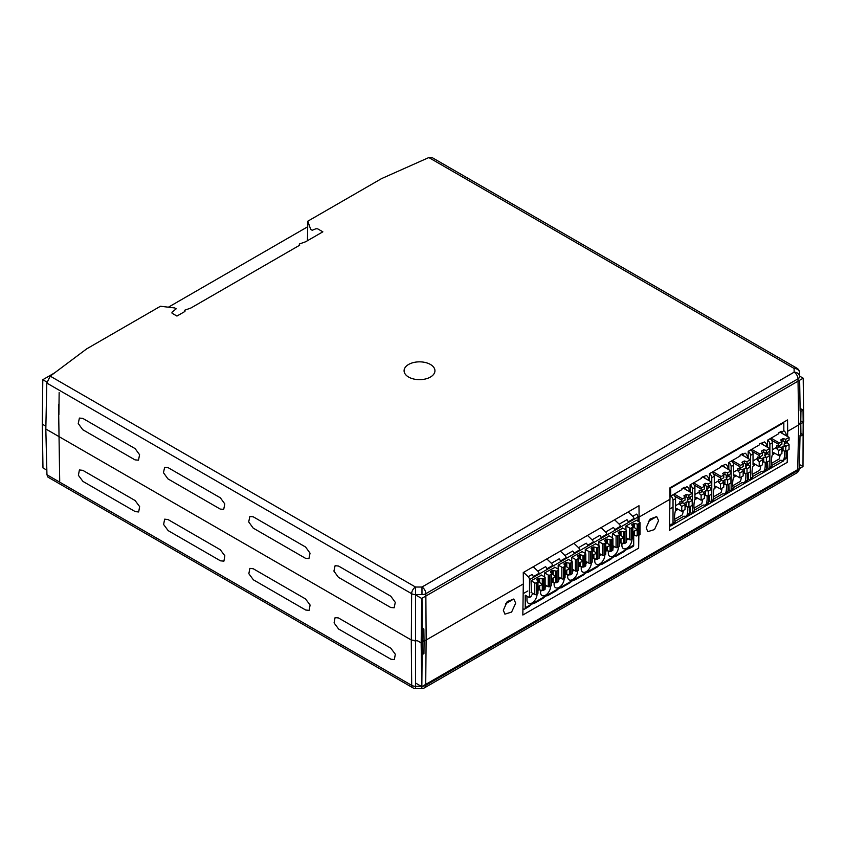 <?xml version="1.0" encoding="UTF-8"?>
<svg xmlns="http://www.w3.org/2000/svg" width="846" height="846" viewBox="0 0 846 846"><rect width="100%" height="100%" fill="white"/><g stroke="black" fill="none" stroke-linecap="round" stroke-linejoin="round"><path stroke-width="1.27" d="M82.781 470.334L79.408 469.964L78.382 475.293L82.95 481.416L135.254 511.619L138.681 511.957L139.632 506.606L135.085 500.525L82.781 470.334M421.837 686.624L421.837 688.528L415.566 688.528L415.566 686.286A5.478 3.236 179.5 0 1 411.695 685.355A5.478 3.162 -60 0 0 412.827 687.787L47.979 477.144L46.953 474.786L45.821 428.996L411.283 639.999L415.153 640.919M168.005 519.539L164.642 519.169L163.616 524.499L168.174 530.632L220.478 560.824L223.904 561.162L224.856 555.811L220.309 549.741L168.005 519.539M253.24 568.745L249.866 568.375L248.84 573.704L253.409 579.838L305.702 610.029L309.139 610.368L310.091 605.017L305.533 598.947L253.24 568.745M338.463 617.95L335.101 617.58L334.075 622.91L338.633 629.043L390.937 659.235L394.363 659.573L395.315 654.222L390.767 648.152L338.463 617.95M523.304 583.93L522.839 615.021L638.645 548.155L638.846 535.275M799.29 468.695A5.478 5.478 0 0 1 796.572 473.02A5.478 3.162 -120 0 0 797.704 470.588L798.687 424.935M800.327 422.683L798.73 424.914L787.679 431.291L787.552 419.944L669.895 487.878L670.021 499.225L639.111 517.065L639.047 521.866M669.937 499.267L669.461 530.368L787.214 462.381L787.393 450.4M787.689 431.291L787.605 436.536M787.541 440.925L787.51 442.923M503.328 610.273L504.914 614.154L511.608 612.06L515.7 603.135L513.808 599.084L507.209 601.548L503.328 610.273M646.196 527.788L647.782 531.658L654.487 529.575L658.569 520.639L656.686 516.599L650.088 519.063L646.196 527.788M796.572 473.02L424.576 687.787A5.478 3.162 -120 0 0 425.707 685.355A5.478 3.236 -179.5 0 1 422.44 686.265M46.837 470.154L42.966 467.912L42.3 424.142L45.885 426.215L42.3 424.142L42.797 379.706L54.461 372.97M417.808 640.94L421.139 642.865L421.805 686.635L802.991 466.558L803.171 421.742L803.7 422.048L803.203 378.183L421.678 598.45L421.181 642.886L417.808 640.94L411.325 640.02L45.821 428.996L46.805 383.058L50.231 376.142L415.502 587.029A5.478 3.162 120 0 0 411.632 593.681A5.478 3.109 0.4 0 0 415.502 594.611L421.974 594.611A5.478 3.109 -0.4 0 0 425.845 593.681L426.151 640.02L424.036 640.792M415.534 683.018L421.805 686.635M799.396 464.486L802.991 466.558M421.668 642.611L421.805 654.836L423.941 653.598L424.089 641.215L421.181 642.336L424.047 641.194L423.857 629.001L421.763 630.207L421.625 642.59M421.995 598.27L422.281 640.94L424.047 641.194M422.196 628.039L423.857 629.001M803.214 422.323L800.792 423.719L800.929 435.944L803.076 434.707L803.214 422.323L800.792 420.927L803.171 422.302L803.034 410.077L800.105 408.385M803.034 410.077L800.94 411.293L800.76 423.698L803.171 422.302M58.554 404.631L59.706 481.163M627.51 538.458L627.51 539.336A13.145 7.593 120 0 0 626.537 540.457A1.1 0.635 120 0 0 626.474 540.552M636.911 535.645L636.224 535.645A1.1 0.635 120 0 0 636.213 535.497M531.436 592.591L531.045 580.737L541.503 575.143M523.568 572.361L528.158 576.739A2.739 1.586 60 0 1 529.501 579.637L529.501 597.657L531.235 596.261A1.1 0.635 120 0 1 531.626 595.256A13.145 7.593 120 0 1 532.599 594.135L532.599 593.258M628.166 511.967L632.755 516.346L636.636 514.104A2.739 1.586 -120 0 1 637.969 517.012L637.969 521.242M625.955 529.966L625.955 525.937L636.425 520.343M622.656 543.322A1.1 0.635 120 0 1 622.667 543.47L623.354 543.47M612.398 537.792L612.398 533.763L622.857 528.179M612.916 548.377A1.1 0.635 120 0 1 612.98 548.293A13.145 7.593 120 0 1 613.953 547.172L613.953 546.294M609.099 551.148A1.1 0.635 120 0 1 609.109 551.296L609.797 551.296M598.841 545.617L598.841 541.599L609.3 536.004M599.359 556.203A1.1 0.635 120 0 1 599.423 556.118A13.145 7.593 120 0 1 600.396 554.997L600.396 554.119M595.542 558.973A1.1 0.635 120 0 1 595.552 559.132L596.24 559.121M585.284 553.453L585.284 549.424L595.743 543.83M585.802 564.028A1.1 0.635 120 0 1 585.866 563.944A13.145 7.593 120 0 1 586.828 562.823L586.828 561.945M581.974 566.809A1.1 0.635 120 0 1 581.995 566.957L582.683 566.957M571.727 561.279L571.727 557.25L582.185 551.655M572.234 571.864A1.1 0.635 120 0 1 572.308 571.769A13.145 7.593 120 0 1 573.271 570.648L573.271 569.781M568.417 574.635A1.1 0.635 120 0 1 568.427 574.783L569.125 574.783M558.17 569.104L558.17 565.075L568.628 559.492M558.677 579.69A1.1 0.635 120 0 1 558.741 579.605A13.145 7.593 120 0 1 559.714 578.484L559.714 577.607M554.86 582.46A1.1 0.635 120 0 1 554.87 582.608L555.558 582.608M544.602 576.93L544.602 572.911L555.061 567.317M545.12 587.515A1.1 0.635 120 0 1 545.184 587.431A13.145 7.593 120 0 1 546.156 586.31L546.156 585.432M541.303 590.286A1.1 0.635 120 0 1 541.313 590.445L542 590.434M541.313 590.836L539.833 589.979M526.984 596.208L526.984 600.078A7.128 4.114 120 0 0 528.454 603.346A7.128 4.114 120 0 0 532.018 602.987A7.128 4.114 120 0 0 537.051 594.262L537.051 594.04M550.418 586.331L550.609 586.437A7.128 4.114 120 0 1 545.575 595.161A7.128 4.114 120 0 1 542.011 595.51A7.128 4.114 120 0 1 540.541 592.253L540.541 590.392M554.87 583.01L553.39 582.154M563.975 578.495L564.166 578.611A7.128 4.114 120 0 1 559.132 587.336A7.128 4.114 120 0 1 555.568 587.684A7.128 4.114 120 0 1 554.098 584.427L554.098 582.556M568.427 575.185L566.947 574.328M577.532 570.669L577.733 570.786A7.128 4.114 120 0 1 572.689 579.51A7.128 4.114 120 0 1 569.136 579.859A7.128 4.114 120 0 1 567.655 576.602L567.655 574.73M581.995 567.349L580.515 566.492M591.09 562.844L591.291 562.95A7.128 4.114 120 0 1 586.246 571.674A7.128 4.114 120 0 1 582.693 572.033A7.128 4.114 120 0 1 581.213 568.766L581.213 566.905M595.552 559.523L594.072 558.667M604.657 555.018L604.848 555.124A7.128 4.114 120 0 1 599.814 563.848A7.128 4.114 120 0 1 596.25 564.197A7.128 4.114 120 0 1 594.77 560.94L594.77 559.079M609.109 551.698L607.629 550.841M618.215 547.182L618.405 547.299A7.128 4.114 120 0 1 613.371 556.023A7.128 4.114 120 0 1 609.807 556.372A7.128 4.114 120 0 1 608.337 553.115L608.337 551.243M622.667 543.862L621.186 543.016M631.772 539.357L631.962 539.473A7.128 4.114 120 0 1 626.928 548.197A7.128 4.114 120 0 1 623.365 548.546A7.128 4.114 120 0 1 621.895 545.289L621.895 543.418M636.224 536.036L634.743 535.18M529.501 597.657L525.239 595.193L525.239 607.798A2.739 1.586 60 0 1 524.668 609.057L529.48 606.17C531.362 604.245 532.885 603.367 534.038 603.536L543.037 598.344C544.93 596.419 546.442 595.542 547.595 595.711L556.594 590.519C558.487 588.583 560.01 587.706 561.152 587.885L570.151 582.683C572.044 580.758 573.567 579.88 574.709 580.049L583.708 574.857C585.601 572.932 587.124 572.055 588.266 572.224L597.276 567.032C599.158 565.107 600.681 564.229 601.834 564.398L610.833 559.206C612.726 557.271 614.238 556.393 615.391 556.573L624.39 551.37C626.283 549.445 627.795 548.568 628.948 548.737L633.136 546.431A2.739 1.586 -120 0 0 633.707 545.173L633.707 535.158M632.755 516.346A2.739 1.586 60 0 1 634.003 518.503L628.187 521.855A2.739 1.586 -120 0 0 626.949 519.698L619.198 524.171A2.739 1.586 60 0 1 620.446 526.328L614.63 529.681A2.739 1.586 -120 0 0 613.382 527.523L605.641 531.997A2.739 1.586 60 0 1 606.889 534.154L601.072 537.517A2.739 1.586 -120 0 0 599.825 535.359L592.084 539.833A2.739 1.586 60 0 1 593.321 541.99L587.515 545.342A2.739 1.586 -120 0 0 586.267 543.185L578.516 547.658A2.739 1.586 60 0 1 579.764 549.815L573.958 553.168A2.739 1.586 -120 0 0 572.71 551.01L564.959 555.484A2.739 1.586 60 0 1 566.207 557.641L560.39 561.004A2.739 1.586 -120 0 0 559.153 558.836L551.402 563.309A2.739 1.586 60 0 1 552.65 565.477L546.833 568.829A2.739 1.586 -120 0 0 545.596 566.672L537.845 571.145A2.739 1.586 60 0 1 539.092 573.302L533.276 576.655A2.739 1.586 -120 0 0 532.028 574.497L528.158 576.739M533.244 566.767L537.845 571.145M546.812 558.942L551.402 563.309M560.369 551.106L564.959 555.484M573.926 543.28L578.516 547.658M587.484 535.455L592.084 539.833M601.041 527.629L605.641 531.997M614.608 519.793L619.198 524.171M524.668 609.057A2.739 1.586 60 0 1 523.293 608.919M636.033 520.121L639.713 522.246A1.1 0.635 180 0 1 639.713 523.145L638.36 523.928A1.1 0.635 180 0 1 637.207 524.076L634.542 523.515A1.1 0.635 0 0 0 633.4 523.653L632.089 524.414A1.1 0.635 0 0 0 631.825 525.08L632.797 526.614A1.1 0.635 180 0 1 632.544 527.28L631.19 528.063A1.1 0.635 180 0 1 629.636 528.063L625.955 525.937M634.542 523.515L634.542 527.735L633.4 527.365A2.739 1.586 120 0 0 632.861 527.544M626.474 537.866L629.636 539.695A1.1 0.635 0 0 0 631.19 539.695L632.544 538.913A1.1 0.635 0 0 0 632.797 538.246M634.585 527.756L634.542 527.735C637.038 529.321 637.038 530.379 634.542 530.918L634.542 535.137A1.1 0.635 180 0 0 633.4 535.285L632.861 535.592M634.542 535.137L637.207 535.698A1.1 0.635 0 0 0 638.36 535.55L639.713 534.767A1.1 0.635 0 0 0 640.031 534.323L640.031 522.691M632.861 532.007A2.739 1.586 120 0 0 633.4 531.574L634.542 530.918M622.476 527.946L626.156 530.072A1.1 0.635 180 0 1 626.156 530.971L624.803 531.753A1.1 0.635 180 0 1 623.65 531.901L620.985 531.341L620.985 535.56L619.832 535.201A2.739 1.586 120 0 0 619.304 535.381M620.985 531.341A1.1 0.635 0 0 0 619.832 531.489L618.521 532.24A1.1 0.635 0 0 0 618.267 532.906L619.24 534.45A1.1 0.635 180 0 1 618.986 535.106L617.633 535.888A1.1 0.635 180 0 1 616.078 535.888L612.398 533.763M619.304 539.843A2.739 1.586 120 0 0 619.832 539.41L620.985 538.754C623.47 538.204 623.47 537.147 620.985 535.56L621.027 535.581M612.916 545.691L616.078 547.521A1.1 0.635 0 0 0 617.633 547.521L618.986 546.738A1.1 0.635 0 0 0 619.24 546.072M620.985 538.754L620.985 542.973A1.1 0.635 180 0 0 619.832 543.121L619.304 543.428M620.985 542.973L623.65 543.534A1.1 0.635 0 0 0 624.803 543.386L626.156 542.603A1.1 0.635 0 0 0 626.474 542.149L626.474 530.527M608.919 535.782L612.599 537.908A1.1 0.635 180 0 1 612.599 538.796L611.246 539.579A1.1 0.635 180 0 1 610.093 539.727L607.428 539.166L607.428 543.386L606.275 543.026A2.739 1.586 120 0 0 605.747 543.206M607.428 539.166A1.1 0.635 0 0 0 606.275 539.314L604.964 540.076A1.1 0.635 0 0 0 604.71 540.731L605.683 542.275A1.1 0.635 180 0 1 605.429 542.942L604.076 543.714A1.1 0.635 180 0 1 602.521 543.714L598.841 541.599M605.747 547.669A2.739 1.586 120 0 0 606.275 547.235L607.428 546.579C609.913 546.04 609.913 544.972 607.428 543.386L607.46 543.407M599.359 553.517L602.521 555.346A1.1 0.635 0 0 0 604.076 555.346L605.429 554.564A1.1 0.635 0 0 0 605.683 553.908M607.428 546.579L607.428 550.799A1.1 0.635 180 0 0 606.275 550.947L605.747 551.254M607.428 550.799L610.093 551.359A1.1 0.635 0 0 0 611.246 551.211L612.599 550.429A1.1 0.635 0 0 0 612.916 549.985L612.916 538.352M595.351 543.608L599.031 545.733A1.1 0.635 180 0 1 599.031 546.622L597.678 547.404A1.1 0.635 180 0 1 596.536 547.552L593.871 546.992L593.903 551.232L592.718 550.852A2.739 1.586 120 0 0 592.189 551.032M593.871 546.992A1.1 0.635 0 0 0 592.718 547.14L591.407 547.901A1.1 0.635 0 0 0 591.153 548.568L592.126 550.101A1.1 0.635 180 0 1 591.872 550.767L590.508 551.55A1.1 0.635 180 0 1 588.964 551.55L585.284 549.424M593.871 551.211C596.356 552.798 596.356 553.866 593.871 554.405L593.871 558.624L596.536 559.185A1.1 0.635 0 0 0 597.678 559.037L599.031 558.254A1.1 0.635 0 0 0 599.359 557.81L599.359 546.178M592.189 555.494A2.739 1.586 120 0 0 592.718 555.061L593.871 554.405M585.802 561.353L588.964 563.182A1.1 0.635 0 0 0 590.508 563.182L591.872 562.4A1.1 0.635 0 0 0 592.126 561.733M593.871 558.624A1.1 0.635 180 0 0 592.718 558.772L592.189 559.079M581.794 551.433L585.474 553.559A1.1 0.635 180 0 1 585.474 554.458L584.121 555.24A1.1 0.635 180 0 1 582.968 555.388L580.303 554.828L580.303 559.047L579.161 558.677A2.739 1.586 120 0 0 578.632 558.857M580.303 554.828A1.1 0.635 0 0 0 579.161 554.976L577.85 555.727A1.1 0.635 0 0 0 577.596 556.393L578.558 557.926A1.1 0.635 180 0 1 578.304 558.593L576.951 559.375A1.1 0.635 180 0 1 575.407 559.375L571.727 557.25M578.632 563.32A2.739 1.586 120 0 0 579.161 562.886L580.303 562.23C582.799 561.691 582.799 560.634 580.303 559.047L580.345 559.069M572.234 569.178L575.407 571.008A1.1 0.635 0 0 0 576.951 571.008L578.304 570.225A1.1 0.635 0 0 0 578.558 569.559M580.303 562.23L580.303 566.45A1.1 0.635 180 0 0 579.161 566.598L578.632 566.905M580.303 566.45L582.968 567.01A1.1 0.635 0 0 0 584.121 566.862L585.474 566.09A1.1 0.635 0 0 0 585.802 565.636L585.802 554.003M568.237 559.259L571.917 561.384A1.1 0.635 180 0 1 571.917 562.283L570.564 563.066A1.1 0.635 180 0 1 569.411 563.214L566.746 562.653L566.788 566.894L565.604 566.513A2.739 1.586 120 0 0 565.065 566.693M566.746 562.653A1.1 0.635 0 0 0 565.604 562.802L564.293 563.552A1.1 0.635 0 0 0 564.039 564.219L565.001 565.763A1.1 0.635 180 0 1 564.747 566.418L563.394 567.201A1.1 0.635 180 0 1 561.85 567.201L558.17 565.075M566.746 566.873C569.242 568.459 569.242 569.527 566.746 570.067L566.746 574.286L569.411 574.846A1.1 0.635 0 0 0 570.564 574.698L571.917 573.916A1.1 0.635 0 0 0 572.234 573.472L572.234 561.839M565.065 571.156A2.739 1.586 120 0 0 565.604 570.722L566.746 570.067M558.677 577.004L561.85 578.833A1.1 0.635 0 0 0 563.394 578.833L564.747 578.051A1.1 0.635 0 0 0 565.001 577.384M566.746 574.286A1.1 0.635 180 0 0 565.604 574.434L565.065 574.741M554.68 567.095L558.36 569.221A1.1 0.635 180 0 1 558.36 570.109L557.006 570.891A1.1 0.635 180 0 1 555.854 571.039L553.189 570.479L553.189 574.698L552.036 574.339A2.739 1.586 120 0 0 551.507 574.519M553.189 570.479A1.1 0.635 0 0 0 552.036 570.627L550.725 571.388A1.1 0.635 0 0 0 550.471 572.044L551.444 573.588A1.1 0.635 180 0 1 551.19 574.254L549.837 575.037A1.1 0.635 180 0 1 548.282 575.037L544.602 572.911M551.507 578.981A2.739 1.586 120 0 0 552.036 578.548L553.189 577.892C555.674 577.353 555.674 576.285 553.189 574.698L553.231 574.72M545.12 584.84L548.282 586.659A1.1 0.635 0 0 0 549.837 586.659L551.19 585.876A1.1 0.635 0 0 0 551.444 585.221M553.189 577.892L553.189 582.111A1.1 0.635 180 0 0 552.036 582.26L551.507 582.566M553.189 582.111L555.854 582.672A1.1 0.635 0 0 0 557.006 582.524L558.36 581.741A1.1 0.635 0 0 0 558.677 581.297L558.677 569.665M541.123 574.92L544.803 577.046A1.1 0.635 180 0 1 544.803 577.934L543.449 578.717A1.1 0.635 180 0 1 542.297 578.865L539.632 578.304L539.632 582.524L538.479 582.164A2.739 1.586 120 0 0 537.95 582.344M539.632 578.304A1.1 0.635 0 0 0 538.479 578.453L537.168 579.214A1.1 0.635 0 0 0 536.914 579.88L537.887 581.413A1.1 0.635 180 0 1 537.633 582.08L536.279 582.862A1.1 0.635 180 0 1 534.725 582.862L531.045 580.737M537.95 586.807A2.739 1.586 120 0 0 538.479 586.373L539.632 585.718C542.117 585.178 542.117 584.11 539.632 582.524L539.674 582.556M531.045 592.369L534.725 594.495A1.1 0.635 0 0 0 536.279 594.495L537.633 593.712A1.1 0.635 0 0 0 537.887 593.046M539.632 585.718L539.632 589.937A1.1 0.635 180 0 0 538.479 590.085L537.95 590.392M539.632 589.937L542.297 590.497A1.1 0.635 0 0 0 543.449 590.349L544.803 589.567A1.1 0.635 0 0 0 545.12 589.123L545.12 577.49M685.038 507.262L686.201 506.595L688.908 507.262L692.208 505.358L692.208 500.441L690.273 498.431L690.273 497.088M690.273 498.431L687.269 500.155A3.564 2.052 120 0 0 687.555 498.654A3.564 2.052 120 0 0 687.269 497.469L688.908 497.871L692.208 495.968L692.208 493.281L683.103 488.026M683.314 510.498A21.287 12.288 -60 0 1 682.373 514.844L674.685 519.275M767.555 447.323L767.555 440.163L778.785 433.681L778.785 432.782L781.313 431.323L781.313 432.221L783.83 430.773L783.83 422.714L670.709 488.026L670.709 496.073L681.939 489.591L681.939 488.702L684.456 487.243L684.456 488.142A3.289 1.893 60 0 1 686 489.697M767.555 461.853L767.946 468.124A2.739 1.586 60 0 0 769.31 468.261A2.739 1.586 60 0 0 769.881 467.003L771.002 466.358M771.912 465.385L780.721 460.298L782.92 460.393L784.02 458.839A21.869 12.627 120 0 0 784.612 453.572A21.869 12.627 120 0 0 784.443 451.024M783.83 459.875L783.83 460.742L670.709 526.053L671.09 524.034A2.739 1.586 60 0 0 672.464 524.171A2.739 1.586 60 0 0 673.025 522.923L674.146 522.268M675.055 521.305L683.875 516.208L686.074 516.314L687.163 514.759A21.869 12.627 120 0 0 687.766 509.493A21.869 12.627 120 0 0 687.597 506.934M684.456 488.142L686.973 486.683A3.289 1.893 -120 0 1 689.3 490.712L689.3 491.6M728.036 469.234L728.036 468.346A3.289 1.893 -120 0 0 725.72 464.317L720.676 466.326L720.676 467.225L709.445 473.707L709.445 480.866M709.445 495.407L709.836 501.667A2.739 1.586 60 0 0 711.2 501.805A2.739 1.586 60 0 0 711.772 500.557L712.892 499.901M713.791 498.939L722.611 493.842L724.811 493.948L725.91 492.393A21.869 12.627 120 0 0 726.503 487.127A21.869 12.627 120 0 0 726.333 484.568M747.409 458.056L747.409 457.157A3.289 1.893 -120 0 0 745.083 453.139L742.566 454.588L742.566 453.689L740.049 455.148L740.049 456.047L728.818 462.529L728.818 469.689M728.818 484.229L729.199 490.49A2.739 1.586 60 0 0 730.574 490.627A2.739 1.586 60 0 0 731.145 489.369L732.255 488.724M733.165 487.751L741.984 482.664L744.184 482.77L745.273 481.205A21.869 12.627 120 0 0 745.876 475.938A21.869 12.627 120 0 0 745.707 473.39M766.783 446.868L766.783 445.979A3.289 1.893 -120 0 0 764.456 441.95L759.422 443.96L759.422 444.859L748.181 451.341L748.181 458.5M748.181 473.041L748.573 479.301A2.739 1.586 60 0 0 749.947 479.439A2.739 1.586 60 0 0 750.508 478.18L751.629 477.535M752.538 476.573L761.358 471.476L763.557 471.582L764.647 470.027A21.869 12.627 120 0 0 765.249 464.761A21.869 12.627 120 0 0 765.08 462.202M708.673 480.422L708.673 479.523A3.289 1.893 -120 0 0 706.347 475.505L701.313 477.514L701.313 478.413L690.072 484.895L690.072 492.055M690.072 506.595L690.463 512.856A2.739 1.586 60 0 0 691.827 512.993A2.739 1.586 60 0 0 692.398 511.735L693.519 511.09M694.429 510.117L703.248 505.03L705.448 505.136L706.537 503.571A21.869 12.627 120 0 0 707.14 498.305A21.869 12.627 120 0 0 706.96 495.756M781.313 432.221A3.289 1.893 60 0 1 782.846 433.776M780.171 454.577A21.287 12.288 -60 0 1 779.219 458.923L771.531 463.365M783.83 430.773A3.289 1.893 -120 0 1 786.156 434.791L786.156 435.69M786.156 451.119L786.156 457.612A2.739 1.586 -120 0 1 785.585 458.86L782.92 460.393M773.942 452.8L773.942 453.773A1.1 0.635 0 0 1 773.625 454.228L772.218 455.032A21.869 12.627 120 0 0 771.415 461.197A21.869 12.627 120 0 0 772.017 465.776M767.555 440.163A3.289 1.893 60 0 1 769.881 444.192L769.881 467.003M770.072 438.704A3.289 1.893 -120 0 1 772.398 442.733L772.398 453.467L773.625 452.758A1.1 0.635 180 0 0 773.741 452.684L772.398 452.8M670.709 496.073A3.289 1.893 60 0 1 673.025 500.102L673.025 522.923M677.096 508.71L677.096 509.694A1.1 0.635 0 0 1 676.768 510.138L675.372 510.952A21.869 12.627 120 0 0 674.558 517.118A21.869 12.627 120 0 0 675.161 521.686M689.3 507.04L689.3 513.522A2.739 1.586 -120 0 1 688.729 514.78L686.074 516.314M673.226 494.624A3.289 1.893 -120 0 1 675.552 498.654L675.552 509.387L676.768 508.679A1.1 0.635 180 0 0 676.895 508.594M779.367 445.641L779.367 445.641A3.564 2.052 120 0 0 779.652 446.815L780.731 447.439A3.564 2.052 120 0 0 783.047 446.096L783.047 450.675L785.765 451.341L789.054 449.448L789.054 444.52L787.118 442.511L787.118 441.168M787.118 442.511L784.126 444.245A3.564 2.052 120 0 0 784.411 442.733A3.564 2.052 120 0 0 784.126 441.559L785.765 441.95L789.054 440.047L789.054 437.371L779.949 432.105M789.054 437.371L785.765 439.264L783.047 438.598L780.731 439.941L781.894 441.506L779.367 442.955A1.1 0.635 -60 0 0 778.595 444.298L778.595 446.085L776.66 445.863L776.66 448.549L778.595 450.558L778.595 455.486L773.72 452.663M785.765 441.95L785.765 439.264M789.054 444.52L785.765 446.424L784.126 444.245M785.765 451.341L785.765 446.424M783.047 446.096L785.215 446.106M781.651 448.169L781.894 448.666L778.595 450.558M776.66 448.549L779.652 446.815M781.894 448.666L781.894 453.583L778.595 455.486M783.047 450.675L781.894 451.341M778.595 446.085L781.894 444.192L781.894 441.506M781.778 441.348A3.564 2.052 120 0 1 783.047 440.935L785.215 441.993M783.047 440.935L783.047 438.598M723.203 465.776A3.289 1.893 60 0 1 724.736 467.33M722.061 488.131A21.287 12.288 -60 0 1 721.109 492.478L713.421 496.909M728.036 484.673L728.036 491.156A2.739 1.586 -120 0 1 727.475 492.414L724.811 493.948M715.832 486.344L715.832 487.328A1.1 0.635 0 0 1 715.515 487.772L714.109 488.586A21.869 12.627 120 0 0 713.305 494.741A21.869 12.627 120 0 0 713.897 499.32M709.445 473.707A3.289 1.893 60 0 1 711.772 477.736L711.772 500.557M711.962 472.258A3.289 1.893 -120 0 1 714.288 476.287L714.288 487.021L715.515 486.313A1.1 0.635 180 0 0 715.631 486.228L714.288 486.344M721.257 479.196L721.257 479.196A3.564 2.052 120 0 0 721.543 480.369L722.621 480.993A3.564 2.052 120 0 0 724.937 479.65L724.937 484.229L727.655 484.895L730.944 482.992L730.944 478.075L729.009 476.065L729.009 474.722M729.009 476.065L726.016 477.789A3.564 2.052 120 0 0 726.302 476.287A3.564 2.052 120 0 0 726.016 475.103L727.655 475.505L730.944 473.601L730.944 470.915L721.839 465.66M730.944 470.915L727.655 472.819L724.937 472.142L722.621 473.485L723.774 475.05L721.257 476.51A1.1 0.635 -60 0 0 720.485 477.853L720.485 479.64L718.55 479.418L718.55 482.104L720.485 484.113L720.485 489.03L715.6 486.217M727.655 475.505L727.655 472.819M730.944 478.075L727.655 479.978L726.016 477.789M727.655 484.895L727.655 479.978M724.937 479.65L727.105 479.661M723.542 481.712L723.774 482.209L720.485 484.113M718.55 482.104L721.543 480.369M723.774 482.209L723.774 487.127L720.485 489.03M724.937 484.229L723.774 484.895M720.485 479.64L723.774 477.736L723.774 475.05M723.668 474.902A3.564 2.052 120 0 1 724.937 474.49L727.105 475.547M724.937 474.49L724.937 472.142M742.566 454.588A3.289 1.893 60 0 1 744.11 456.142M741.424 476.943A21.287 12.288 -60 0 1 740.483 481.289L732.795 485.731M747.409 473.485L747.409 479.978A2.739 1.586 -120 0 1 746.838 481.226L744.184 482.77M735.206 475.166L735.206 476.139A1.1 0.635 0 0 1 734.878 476.594L733.482 477.398A21.869 12.627 120 0 0 732.678 483.563A21.869 12.627 120 0 0 733.271 488.142M728.818 462.529A3.289 1.893 60 0 1 731.145 466.558L731.145 489.369M731.335 461.07A3.289 1.893 -120 0 1 733.662 465.099L733.662 475.833L734.878 475.135A1.1 0.635 180 0 0 735.005 475.05M740.631 468.007L740.631 468.007A3.564 2.052 120 0 0 740.916 469.192L741.984 469.805A3.564 2.052 120 0 0 744.311 468.462L744.311 473.041L747.018 473.707L750.317 471.814L750.317 466.886L748.382 464.877L748.382 463.534M748.382 464.877L745.379 466.611A3.564 2.052 120 0 0 745.664 465.099A3.564 2.052 120 0 0 745.379 463.925L747.018 464.317L750.317 462.413L750.317 459.738L741.212 454.482M733.662 475.166L734.973 475.029L739.859 477.853L739.859 472.925L737.923 470.915L740.916 469.192M750.317 459.738L747.018 461.63L744.311 460.964L741.984 462.307L743.148 463.872L740.631 465.321A1.1 0.635 -60 0 0 739.859 466.664L739.859 468.451L737.923 468.229L737.923 470.915M747.018 464.317L747.018 461.63M750.317 466.886L747.018 468.79L745.379 466.611M747.018 473.707L747.018 468.79M744.311 468.462L746.479 468.473M742.915 470.535L743.148 471.032L739.859 472.925M743.148 471.032L743.148 475.949L739.859 477.853M744.311 473.041L743.148 473.707M739.859 468.451L743.148 466.558L743.148 463.872M743.031 463.714A3.564 2.052 120 0 1 744.311 463.301L746.479 464.359M744.311 463.301L744.311 460.964M761.939 443.41A3.289 1.893 60 0 1 763.473 444.964M760.797 465.765A21.287 12.288 -60 0 1 759.856 470.112L752.168 474.543M766.783 462.307L766.783 468.79A2.739 1.586 -120 0 1 766.212 470.048L763.557 471.582M754.569 463.978L754.569 464.962A1.1 0.635 0 0 1 754.251 465.406L752.855 466.22A21.869 12.627 120 0 0 752.041 472.375A21.869 12.627 120 0 0 752.644 476.954M748.181 451.341A3.289 1.893 60 0 1 750.508 455.37L750.508 478.18M750.709 449.892A3.289 1.893 -120 0 1 753.025 453.921L753.025 464.655L754.251 463.946A1.1 0.635 180 0 0 754.368 463.862L753.025 463.978M760.004 456.829L760.004 456.829A3.564 2.052 120 0 0 760.29 458.003L761.358 458.617A3.564 2.052 120 0 0 763.684 457.284L763.684 461.853L766.391 462.529L769.691 460.626L769.691 455.708L767.745 453.699L767.745 452.356M767.745 453.699L764.752 455.423A3.564 2.052 120 0 0 765.038 453.921A3.564 2.052 120 0 0 764.752 452.737L766.391 453.139L769.691 451.235L769.691 448.549L760.586 443.293M769.691 448.549L766.391 450.453L763.684 449.776L761.358 451.119L762.521 452.684L760.004 454.143A1.1 0.635 -60 0 0 759.222 455.486L759.222 457.274L757.286 457.052L757.286 459.738L759.222 461.747L759.222 466.664L754.346 463.851M766.391 453.139L766.391 450.453M769.691 455.708L766.391 457.612L764.752 455.423M766.391 462.529L766.391 457.612M763.684 457.284L765.842 457.295M762.288 459.346L762.521 459.843L759.222 461.747M757.286 459.738L760.29 458.003M762.521 459.843L762.521 464.761L759.222 466.664M763.684 461.853L762.521 462.529M759.222 457.274L762.521 455.37L762.521 452.684M762.405 452.536A3.564 2.052 120 0 1 763.684 452.124L765.842 453.181M763.684 452.124L763.684 449.776M703.83 476.954A3.289 1.893 60 0 1 705.363 478.519M702.688 499.309A21.287 12.288 -60 0 1 701.736 503.656L694.058 508.097M708.673 495.851L708.673 502.344A2.739 1.586 -120 0 1 708.102 503.592L705.448 505.136M696.459 497.533L696.459 498.506A1.1 0.635 0 0 1 696.142 498.96L694.746 499.764A21.869 12.627 120 0 0 693.932 505.929A21.869 12.627 120 0 0 694.534 510.508M690.072 484.895A3.289 1.893 60 0 1 692.398 488.925L692.398 511.735M692.588 483.436A3.289 1.893 -120 0 1 694.915 487.465L694.915 498.199L696.142 497.501A1.1 0.635 180 0 0 696.258 497.416L694.915 497.533M701.894 490.373L701.894 490.373A3.564 2.052 120 0 0 702.18 491.558L703.248 492.171A3.564 2.052 120 0 0 705.575 490.828L705.575 495.407L708.282 496.073L711.581 494.18L711.581 489.252L709.635 487.243L709.635 485.9M709.635 487.243L706.643 488.977A3.564 2.052 120 0 0 706.928 487.465A3.564 2.052 120 0 0 706.643 486.291L708.282 486.683L711.581 484.779L711.581 482.104L702.476 476.848M711.581 482.104L708.282 483.997L705.575 483.33L703.248 484.673L704.411 486.239L701.894 487.687A1.1 0.635 -60 0 0 701.112 489.03L701.112 490.817L699.177 490.595L699.177 493.281L701.112 495.291L701.112 500.219L696.237 497.395M708.282 486.683L708.282 483.997M711.581 489.252L708.282 491.156L706.643 488.977M708.282 496.073L708.282 491.156M705.575 490.828L707.732 490.839M704.179 492.901L704.411 493.398L701.112 495.291M699.177 493.281L702.18 491.558M704.411 493.398L704.411 498.315L701.112 500.219M705.575 495.407L704.411 496.073M701.112 490.817L704.411 488.925L704.411 486.239M704.295 486.08A3.564 2.052 120 0 1 705.575 485.667L707.732 486.725M705.575 485.667L705.575 483.33M692.208 493.281L688.908 495.185L686.201 494.508L683.875 495.851L685.038 497.416L682.521 498.876A1.1 0.635 -60 0 0 681.749 500.219L681.749 502.006L679.814 501.784L679.814 504.47L681.749 506.479L685.038 504.576L685.038 509.504L681.749 511.396L681.749 506.479M688.908 497.871L688.908 495.185M692.208 500.441L688.908 502.344L687.269 500.155M688.908 507.262L688.908 502.344M686.201 506.595L686.201 502.016L688.369 502.027M686.201 502.016A3.564 2.052 120 0 1 683.875 503.359L682.807 502.736A3.564 2.052 120 0 1 682.521 501.562L682.521 501.562M679.814 504.47L682.807 502.736M681.749 511.396L676.863 508.583L675.552 508.71M685.038 497.416L685.038 500.102L681.749 502.006M684.922 497.268A3.564 2.052 120 0 1 686.201 496.856L688.369 497.913M686.201 496.856L686.201 494.508M421.202 686.286L415.566 686.286L415.502 587.029L421.974 587.029L794.119 372.177L794.119 368.444A5.478 3.162 -60 0 1 796.858 368.169L431.915 157.472L428.837 157.557L381.578 178.601L307.796 221.197L310.715 229.425L312.195 230.281L315.918 228.758L317.684 228.843L322.855 231.825L305.649 241.755L299.23 244.06L299.674 245.213L190.942 307.986L184.523 310.292L184.957 311.444L176.941 316.066L172.098 313.274L171.95 312.259L176.201 308.801L174.72 307.944L160.465 306.252L86.683 348.859L50.231 376.142M172.098 313.274L171.95 312.259M430.424 377.052A15.418 8.904 0 0 0 430.424 364.457A15.418 8.904 0 0 0 408.607 364.457A15.418 8.904 0 0 0 408.607 377.052A15.418 8.904 0 0 0 430.424 377.052M421.974 594.611L421.974 587.029A5.478 3.162 60 0 1 425.845 593.681L797.99 378.828A5.478 3.162 60 0 0 794.119 372.177A5.478 4.473 0 0 1 799.597 376.597L799.597 372.853A5.478 3.183 -0.9 0 0 799.597 372.822A5.478 5.478 0 0 0 796.858 368.169M428.837 157.557L794.119 368.444A5.478 4.473 0 0 1 799.597 372.853L799.597 372.822M422.281 640.94L421.646 640.94M639.111 517.065L638.984 505.718L523.262 572.531L523.399 583.877L426.151 640.02M82.834 418.41L79.418 418.072L78.234 423.486L82.707 429.673L135 459.864L138.48 460.182L139.59 454.736L135.127 448.613L82.834 418.41M168.058 467.627L164.653 467.278L163.458 472.692L167.931 478.878L220.235 509.07L223.704 509.387L224.814 503.952L220.362 497.818L168.058 467.627M253.292 516.832L249.877 516.483L248.692 521.897L253.166 528.084L305.459 558.275L308.938 558.593L310.038 553.157L305.586 547.024L253.292 516.832M338.516 566.037L335.101 565.688L333.916 571.103L338.389 577.289L390.693 607.481L394.162 607.798L395.272 602.363L390.82 596.229L338.516 566.037M307.447 240.719L307.796 221.197M423.349 160L424.449 159.513M799.597 376.1L803.203 378.183M168.396 307.193L307.69 226.77M42.797 379.706L46.89 382.064M415.502 594.886L421.678 598.45M800.908 433.448L803.076 434.707M423.941 653.598L422.133 652.552M423.497 640.877L424.089 641.215M505.4 603.917L513.691 599.031M523.156 593.659L527.83 590.963M648.269 521.422L656.655 516.589M669.789 508.996L673.025 507.135M675.552 505.675L679.814 503.222M694.915 494.498L699.177 492.034M714.288 483.309L718.55 480.845M733.662 472.131L737.923 469.667M753.025 460.943L757.286 458.479M772.398 449.765L776.66 447.301M59.146 392.544L58.892 414.762M411.283 639.999L411.695 685.355L46.953 474.786M799.311 468.356L800.02 435.415L799.311 468.388M799.28 468.705A5.478 3.194 -178.8 0 1 797.704 470.588L425.707 685.355L426.12 640.041M422.228 642.283L421.837 686.286M637.969 517.012L529.501 579.637M525.239 607.798L633.707 545.173M632.089 524.414L632.089 525.482M633.4 527.365L633.4 523.653M632.544 538.913L632.544 527.28M633.4 535.285L633.4 531.574M637.207 535.698L637.207 524.076M638.36 523.928L638.36 535.55M639.713 534.767L639.713 523.145M629.636 539.695L629.636 528.063M631.19 528.063L631.19 539.695M619.832 535.201L619.832 531.489M618.986 546.738L618.986 535.106M619.832 543.121L619.832 539.41M623.65 543.534L623.65 531.901M624.803 531.753L624.803 543.386M626.156 542.603L626.156 530.971M618.521 532.24L618.521 533.308M616.078 547.521L616.078 535.888M617.633 535.888L617.633 547.521M606.275 543.026L606.275 539.314M605.429 554.564L605.429 542.942M606.275 550.947L606.275 547.235M610.093 551.359L610.093 539.727M611.246 539.579L611.246 551.211M612.599 550.429L612.599 538.796M604.964 540.076L604.964 541.144M602.521 555.346L602.521 543.714M604.076 543.714L604.076 555.346M592.718 550.852L592.718 547.14M591.872 562.4L591.872 550.767M592.718 558.772L592.718 555.061M596.536 559.185L596.536 547.552M597.678 547.404L597.678 559.037M599.031 558.254L599.031 546.622M591.407 547.901L591.407 548.969M588.964 563.182L588.964 551.55M590.508 551.55L590.508 563.182M579.161 558.677L579.161 554.976M578.304 570.225L578.304 558.593M579.161 566.598L579.161 562.886M582.968 567.01L582.968 555.388M584.121 555.24L584.121 566.862M585.474 566.09L585.474 554.458M577.85 555.727L577.85 556.795M575.407 571.008L575.407 559.375M576.951 559.375L576.951 571.008M565.604 566.513L565.604 562.802M564.747 578.051L564.747 566.418M565.604 574.434L565.604 570.722M569.411 574.846L569.411 563.214M570.564 563.066L570.564 574.698M571.917 573.916L571.917 562.283M564.293 563.552L564.293 564.62M561.85 578.833L561.85 567.201M563.394 567.201L563.394 578.833M552.036 574.339L552.036 570.627M551.19 585.876L551.19 574.254M552.036 582.26L552.036 578.548M555.854 582.672L555.854 571.039M557.006 570.891L557.006 582.524M558.36 581.741L558.36 570.109M550.725 571.388L550.725 572.456M548.282 586.659L548.282 575.037M549.837 575.037L549.837 586.659M538.479 582.164L538.479 578.453M537.633 593.712L537.633 582.08M538.479 590.085L538.479 586.373M542.297 590.497L542.297 578.865M543.449 578.717L543.449 590.349M544.803 589.567L544.803 577.934M537.168 579.214L537.168 580.282M534.725 594.495L534.725 582.862M536.279 582.862L536.279 594.495M786.156 434.791L785.374 435.246M784.02 458.839L786.156 457.612M773.625 454.228L773.625 452.758M772.398 442.733L769.881 444.192M689.3 490.712L688.528 491.156M687.163 514.759L689.3 513.522M676.768 510.138L676.768 508.679M675.552 498.654L673.025 500.102M778.595 444.298L771.615 440.269M771.044 438.154L779.367 442.955M728.036 468.346L727.264 468.79M725.91 492.393L728.036 491.156M715.515 487.772L715.515 486.313M714.288 476.287L711.772 477.736M720.485 477.853L713.506 473.813M712.935 471.698L721.257 476.51M747.409 457.157L746.637 457.612M745.273 481.205L747.409 479.978M734.878 476.594L734.878 475.135M733.662 465.099L731.145 466.558M739.859 466.664L732.869 462.635M732.298 460.52L740.631 465.321M766.783 445.979L766.011 446.424M764.647 470.027L766.783 468.79M754.251 465.406L754.251 463.946M753.025 453.921L750.508 455.37M759.222 455.486L752.242 451.447M751.671 449.332L760.004 454.143M708.673 479.523L707.891 479.978M706.537 503.571L708.673 502.344M696.142 498.96L696.142 497.501M694.915 487.465L692.398 488.925M701.112 489.03L694.132 485.001M693.561 482.886L701.894 487.687M674.188 494.064L682.521 498.876M681.749 500.219L674.759 496.179M46.805 383.058L411.632 593.681L411.325 640.02M798.73 424.914L797.99 378.828A5.478 3.141 -0.9 0 0 799.597 376.597M800.136 410.828L799.65 380.235M412.827 687.787A5.478 5.478 0 0 0 415.566 688.528M421.837 688.528A5.478 5.478 0 0 0 424.576 687.787M632.861 526.836L632.861 538.468M619.304 534.661L619.304 546.294M605.747 542.487L605.747 554.119M592.189 550.323L592.189 561.945M578.632 558.149L578.632 569.781M565.065 565.974L565.065 577.607M551.507 573.8L551.507 585.432M537.95 581.636L537.95 593.258M771.975 466.717L769.31 468.261M675.119 522.638L672.464 524.171M713.865 500.272L711.2 501.805M733.228 489.083L730.574 490.627M752.602 477.905L749.947 479.439M694.492 511.449L691.827 512.993"/></g></svg>
